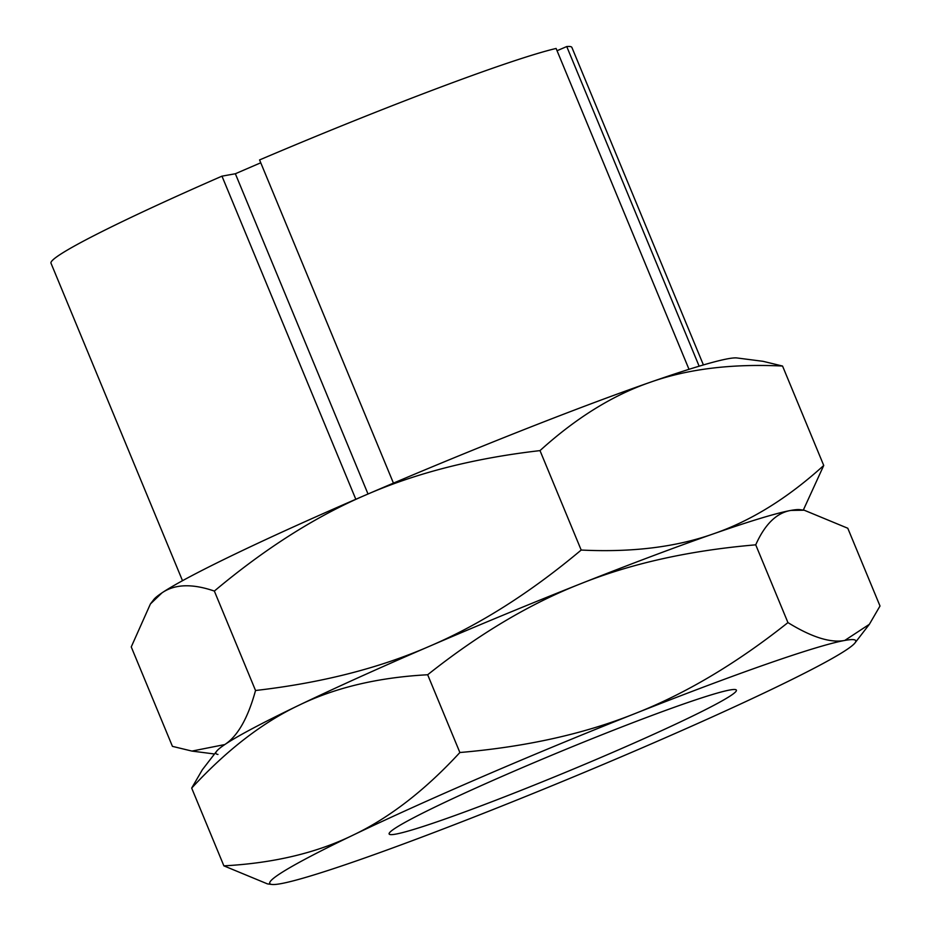 <?xml version="1.0" encoding="UTF-8"?>
<svg xmlns="http://www.w3.org/2000/svg" width="931" height="931" viewBox="0 0 931 931"><rect width="100%" height="100%" fill="white"/><g stroke="black" fill="none" stroke-linecap="round" stroke-linejoin="round"><path stroke-width="1.4" d="M729.892 689.987A187.934 10.555 157.5 0 0 536.919 761.43A187.934 10.555 157.5 0 0 389.135 833.978A187.934 10.555 157.5 0 0 395.64 834.141A187.934 10.555 157.5 0 0 588.613 762.687A187.934 10.555 157.5 0 0 736.398 690.139A187.934 10.555 157.5 0 0 729.892 689.987M880.004 606.011L869.368 624.305L844.789 640.435C830.65 643.181 811.692 637.235 787.94 622.595L755.728 544.833C764.898 524.258 776.64 512.795 790.931 510.409L804.209 510.211L847.792 528.249L880.004 606.011M787.94 622.595C736.549 663.431 685.472 693.804 634.733 713.681C584.133 733.931 525.852 746.871 459.879 752.516C424.955 790.384 389.228 817.988 352.709 835.305C316.331 853.005 273.388 863.177 223.882 865.853L191.681 788.092C226.605 750.211 262.321 722.607 298.851 705.291C335.218 687.602 378.161 677.419 427.666 674.754C479.058 633.906 530.135 603.544 580.874 583.667C631.462 563.406 689.755 550.465 755.728 544.833M459.879 752.516L427.666 674.754M223.882 865.853L267.465 883.891L271.829 884.45A317.145 17.805 157.5 0 0 280.743 883.694A317.145 17.805 157.5 0 0 490.8 810.436A317.145 17.805 157.5 0 0 772.823 688.812A317.145 17.805 157.5 0 0 855.03 642.879A317.145 17.805 157.5 0 0 844.789 640.435A317.145 17.805 157.5 0 0 634.733 713.681A317.145 17.805 157.5 0 0 352.709 835.305A317.145 17.805 157.5 0 0 271.829 884.45M804.209 510.211L799.857 509.653A317.145 17.805 157.5 0 0 790.931 510.409A317.145 17.805 157.5 0 0 580.874 583.667A317.145 17.805 157.5 0 0 298.851 705.291A317.145 17.805 157.5 0 0 216.644 751.224L202.306 769.797L191.681 788.092M689.01 369.328L556.11 48.459A281.907 15.827 157.5 0 0 259.574 159.934L393.441 483.119M557.052 50.728L566.746 46.55L699.146 366.197M355.817 499.272L221.974 176.157L235.357 173.748L368.013 494M235.357 173.748L260.761 162.785M221.974 176.157A281.907 15.827 157.5 0 0 50.996 263.194L182.511 580.7M703.405 364.94L571.89 47.434A281.907 15.827 157.5 0 0 566.746 46.55M782.552 366.046L763.059 361.321L737.026 357.97A317.145 17.805 157.5 0 0 650.455 382.199C687.846 368.955 731.871 363.567 782.552 366.046L823.737 465.465C787.649 498.201 750.828 521.011 713.286 533.894C675.906 547.137 631.87 552.525 581.188 550.046C530.228 592.779 479.558 624.899 429.179 646.405C378.964 668.283 321.079 682.982 255.536 690.499C247.96 718.092 237.719 736.118 224.802 744.556L191.937 751.084L172.433 746.359L131.248 646.929L150.415 603.951L161.971 592.872C174.737 584.063 192.193 583.458 214.351 591.069L255.536 690.499M803.313 510.095L823.737 465.465M214.351 591.069C265.312 548.336 315.981 516.228 366.349 494.722C416.576 472.843 474.449 458.145 540.003 450.616L581.188 550.046M540.003 450.616C576.103 417.891 612.912 395.081 650.455 382.199A317.145 17.805 157.5 0 0 366.349 494.722A317.145 17.805 157.5 0 0 161.971 592.872A317.145 17.805 157.5 0 0 153.813 599.541L150.415 603.951M800.939 509.897A317.145 17.805 157.5 0 0 713.286 533.894A317.145 17.805 157.5 0 0 429.179 646.405A317.145 17.805 157.5 0 0 224.802 744.556A317.145 17.805 157.5 0 0 217.97 754.436M855.03 642.879L869.368 624.305M214.514 753.994L191.937 751.084"/></g></svg>
